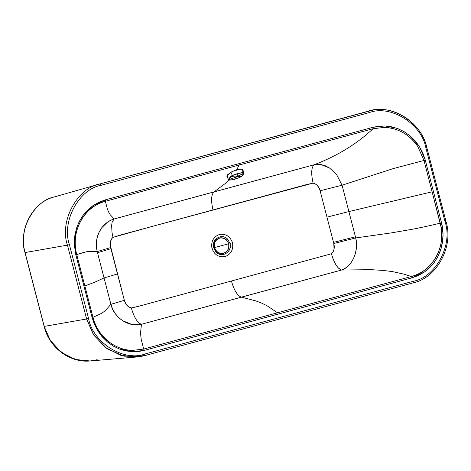 <?xml version="1.0" encoding="UTF-8"?>
<svg xmlns="http://www.w3.org/2000/svg" width="471" height="471" viewBox="0 0 471 471"><rect width="100%" height="100%" fill="white"/><g stroke="black" fill="none" stroke-linecap="round" stroke-linejoin="round"><path stroke-width="0.71" d="M445.913 221.588L446.019 221.582C453.861 246.374 437.029 277.89 413.114 282.871L144.838 355.593L144.986 353.992C123.708 362.028 92.681 342.511 88.566 318.502L69.414 244.649C61.354 221.711 78.845 189.042 101.224 185.25L369.5 112.528C390.771 104.491 421.798 124.008 425.914 148.018L445.071 221.87L445.913 221.588L445.071 221.87L425.914 148.018C421.798 124.008 390.771 104.491 369.5 112.528L101.224 185.25C78.845 189.042 61.354 221.711 69.414 244.649L88.566 318.502C92.681 342.511 123.708 362.028 144.986 353.992L413.261 281.269C435.64 277.478 453.131 244.808 445.071 221.87C453.131 244.808 435.64 277.478 413.261 281.269L413.096 282.877L413.261 281.269L144.986 353.992L144.821 355.593L129.295 356.941L144.821 355.593L137.067 356.965L120.753 355.322L105.127 347.333L93.229 334.251L86.617 318.985L44.227 326.403L25.075 252.556C18.022 227.811 34.536 200.74 54.942 196.772C33.93 200.334 17.504 231.014 25.075 252.556L44.139 326.415L50.25 340.303L61.083 352.214L75.301 359.479L90.149 360.974L77.898 360.144L66.217 355.629L56.443 348.104L49.343 338.82L44.227 326.403L86.617 318.985L67.459 245.132L25.075 252.556L67.459 245.132C59.146 221.464 77.191 187.764 100.276 183.849L368.552 111.127C390.5 102.837 422.511 122.972 426.755 147.741L426.861 147.729C421.845 123.755 394.904 104.933 372.114 110.32L100.276 183.849C77.191 187.764 59.146 221.464 67.459 245.132L86.617 318.985L93.882 335.252L107.105 348.781L124.15 356.17L141.259 356.406L144.821 355.593L413.096 282.877M441.539 222.83L442.328 226.439L443.087 235.965L441.333 247.881L438.348 255.688L434.038 262.736L424.695 271.844L412.043 277.813L143.455 350.607L138.462 351.501L132.257 351.707L119.387 348.999L113.47 346.161L107.553 342.046L97.874 330.989L92.098 317.548L75.613 253.946L74.312 244.337L74.294 241.717L76.367 228.706L79.028 221.994L82.908 215.541L93.164 205.503L105.333 199.869L373.008 127.311L378.92 126.181L385.119 125.975L396.517 128.147L403.906 131.521L410.618 136.302L419.502 146.693L425.278 160.134L441.539 222.83L425.278 160.134L393.285 168.589L342.058 185.209L320.127 190.779L319.267 188.435L317.319 185.486L315.735 184.108L313.127 183.107L305.72 184.809L120.399 235.041L112.975 237.372L111.662 238.773L110.385 242.218L110.644 247.563L124.438 300.722L125.969 304.06L128.695 306.951L131.321 307.957L137.473 306.603L331.431 253.763L333.056 251.973L334.027 249.247L333.804 243.507L320.127 190.779L333.509 242.365L355.44 236.795L348.899 211.567L326.968 217.143L348.899 211.567L342.058 185.209L336.641 174.653L329.635 168.088L321.069 164.579L317.554 164.308L314.239 164.726C311.29 167.352 310.919 173.481 313.127 183.107C316.665 184.079 319.002 186.64 320.127 190.779L342.058 185.209L342.741 187.823L355.735 237.932L333.804 243.507C334.869 247.681 334.08 251.102 331.431 253.763L139.092 306.162L131.321 307.957C127.776 306.986 125.445 304.431 124.32 300.286L110.267 245.179C110.026 241.77 110.944 239.162 113.011 237.355L150.973 226.751L313.127 183.107C310.919 173.481 311.29 167.352 314.239 164.726L214.093 191.903C211.191 194.476 210.825 200.493 212.992 209.942C210.825 200.493 211.191 194.476 214.093 191.903L114.123 218.968L112.151 222.124L111.621 225.521L112.016 232.533L113.011 237.355L112.016 232.533L111.621 225.521L112.151 222.124L114.123 218.968C109.296 220.428 105.21 223.301 101.877 227.581C96.714 234.841 95.16 242.836 97.214 251.579L110.644 247.563L97.214 251.579L96.337 245.273L96.843 238.944L98.727 232.927L101.877 227.581L107.435 222.218L110.679 220.31L114.123 218.968L314.239 164.726L321.069 164.579L325.402 165.839L329.635 168.088L336.641 174.653L342.058 185.209L393.285 168.589L423.994 160.464L417.712 146.393C413.838 140.617 408.969 136.042 403.111 132.669C397.241 129.342 391.007 127.576 384.418 127.37L373.038 128.742C356.888 143.92 337.295 155.913 314.239 164.726C337.295 155.913 356.888 143.92 373.038 128.742L239.197 165.021L236.348 170.325L239.197 165.021L105.363 201.3L107.465 209.312L108.671 212.091L110.155 214.646L114.123 218.968L110.155 214.646L108.671 212.091L107.465 209.312L105.363 201.3C100.193 202.689 95.478 205.068 91.215 208.441C86.964 211.838 83.479 215.983 80.765 220.875C75.301 231.108 73.876 242.053 76.496 253.716L76.72 254.599L84.544 252.168L90.332 251.343L97.214 251.579L90.332 251.343L86.169 251.838L76.72 254.599L84.845 285.944L94.123 282.488L104.05 277.937L97.509 252.715L110.938 248.7L97.509 252.715L97.214 251.579L104.05 277.937L117.485 273.928L104.05 277.937L110.885 304.301L124.32 300.286L110.909 304.378C114.011 317.86 128.924 327.61 141.441 324.283C137.455 322.923 134.082 317.483 131.321 307.957C134.082 317.483 137.455 322.923 141.441 324.283L241.387 297.142C237.472 295.817 234.164 290.477 231.455 281.128C234.164 290.477 237.472 295.817 241.387 297.142L341.522 270.042L338.172 267.869L336.017 264.973L332.909 258.473L331.431 253.763C334.18 263.26 337.548 268.688 341.522 270.042L141.441 324.283L131.915 324.454L122.713 320.769L118.71 317.607L115.33 313.71L112.699 309.241L110.909 304.378L104.05 277.937L94.123 282.488L84.845 285.944L92.975 317.295L102.072 313.133L105.634 310.33L110.885 304.301L105.634 310.33L102.072 313.133L92.975 317.295C95.519 326.78 100.417 334.616 107.665 340.81C115.001 346.862 123.243 350.071 132.38 350.418L143.684 349.058L141.271 339.662L140.788 335.929L140.629 332.137L141.441 324.283L140.629 332.137L140.788 335.929L141.271 339.662L143.684 349.058L277.525 312.779L266.857 305.62L261.705 303.153L255.812 300.898L241.387 297.142L255.812 300.898L261.705 303.153L266.857 305.62L277.525 312.779L411.36 276.501L403.724 274.098L392.443 271.579L382.623 270.378L371.048 269.677L341.522 270.042L371.048 269.677L382.623 270.378L392.443 271.579L403.724 274.098L411.36 276.501C416.641 275.088 421.445 272.656 425.784 269.206C430.111 265.732 433.632 261.499 436.358 256.507C439.06 251.496 440.762 246.103 441.445 240.328L441.645 231.703L441.15 227.399L432.125 191.809L348.899 211.567L432.125 191.809L423.994 160.464L440.255 223.16L430.547 225.468L440.255 223.16C446.726 245.827 432.837 271.443 411.36 276.501L143.684 349.058L132.38 350.418C114.535 350.206 97.521 335.953 92.975 317.295L76.496 253.716C70.568 231.232 84.362 206.28 105.363 201.3L373.038 128.742L384.418 127.37C398.248 128.118 409.346 134.459 417.712 146.393L423.994 160.464L425.278 160.134L422.899 153.181L419.49 146.675L415.398 141.112L410.571 136.266L404.153 131.668L397.989 128.683L391.578 126.787L384.719 125.957L373.008 127.311L373.038 128.742L373.008 127.311L239.174 163.59L239.197 165.021L239.174 163.59L105.333 199.869L105.363 201.3L105.333 199.869L99.028 202.165L92.687 205.839L87.423 210.26L82.896 215.559L79.452 221.158L76.838 227.263L74.883 235.117L74.294 241.717L75.613 253.946L75.843 254.858L76.72 254.599L75.843 254.858L92.098 317.548L92.975 317.295L92.098 317.548L94.483 324.507L97.874 330.989L101.977 336.571L107.553 342.046L113.228 346.014L119.387 348.999L125.804 350.895L132.663 351.725L144.367 350.371L143.684 349.058L144.367 350.371L412.043 277.813L411.36 276.501L412.043 277.813L418.348 275.517L424.695 271.844L429.958 267.422L434.486 262.129L437.93 256.524L440.538 250.419L442.499 242.565L443.064 233.351L441.539 222.83M97.209 359.726L90.149 360.974C69.054 363.094 48.766 346.691 44.139 326.415L24.987 252.562C18.134 228.688 33.247 201.853 54.442 196.913L54.942 196.772M54.442 196.913L100.276 183.849L101.224 185.25L100.276 183.849M129.36 355.84L132.787 355.54L129.36 355.84M144.591 354.062L144.621 354.375M213.757 247.799L215.83 251.702L216.136 251.067L215.83 251.702C221.258 258.314 232.656 252.415 229.954 243.407L227.876 239.498C222.453 232.892 211.055 238.785 213.757 247.799C211.255 239.468 222 232.356 227.876 239.498L226.839 240.239L227.876 239.498L229.954 243.407L232.491 242.748C230.113 236.265 225.733 233.516 219.362 234.493C213.351 236.872 210.884 241.482 211.956 248.317L213.757 247.799L211.956 248.317C214.334 254.799 218.715 257.555 225.091 256.577C231.096 254.199 233.569 249.589 232.491 242.748L229.954 243.407C232.456 251.732 221.706 258.85 215.83 251.702L213.757 247.799M211.956 248.317C210.884 241.482 213.351 236.872 219.362 234.493C225.733 233.516 230.113 236.265 232.491 242.748C233.569 249.589 231.096 254.199 225.091 256.577C218.715 257.555 214.334 254.799 211.956 248.317M355.44 236.795L333.509 242.365L333.804 243.507L355.735 237.932C359.114 251.42 351.737 267.039 341.522 270.042L345.084 268.358L348.41 265.732L351.337 262.27L353.709 258.096L355.405 253.386L356.329 248.335L356.435 243.118L355.735 237.932L391.307 232.898L415.357 228.723L430.547 225.468L415.357 228.723L391.307 232.898L355.735 237.932L355.44 236.795M228.93 180.004L225.344 183.431L214.093 191.903L225.344 183.431L228.93 180.004M88.566 318.502L86.617 318.985L88.566 318.502M69.414 244.649L67.459 245.132L69.414 244.649M369.5 112.528L368.552 111.127L369.5 112.528M425.914 148.018L426.755 147.741L425.914 148.018M222.824 253.563L223.507 253.416C219.044 254.093 215.983 252.168 214.323 247.628C213.575 242.842 215.3 239.615 219.51 237.955L220.069 237.826L219.51 237.955C223.972 237.272 227.034 239.203 228.694 243.743L228.6 243.778C229.33 248.441 227.64 251.585 223.537 253.21C219.186 253.869 216.201 251.991 214.576 247.563L214.323 247.628C215.983 252.168 219.044 254.093 223.507 253.416C227.717 251.75 229.448 248.529 228.694 243.743L228.694 243.743C227.034 239.203 223.972 237.272 219.51 237.955C215.3 239.615 213.575 242.842 214.323 247.628L214.576 247.563C213.846 242.895 215.535 239.751 219.639 238.132C223.99 237.466 226.975 239.35 228.6 243.778L228.694 243.743C227.234 239.451 224.355 237.478 220.069 237.826L219.945 237.849M228.6 243.778L214.576 247.563C216.201 251.991 219.186 253.869 223.537 253.21C227.64 251.585 229.33 248.441 228.6 243.778C226.975 239.35 223.99 237.466 219.639 238.132C215.535 239.751 213.846 242.895 214.576 247.563L228.6 243.778M227.823 176.843L226.898 176.307L227.11 175.124L230.967 172.186L235.559 170.225L239.415 169.277L241.982 169.254L242.906 169.79M242.977 170.372L242.695 170.973M243.807 173.328L242.965 169.913L241.982 169.254L243.166 172.51L241.982 169.254C239.174 168.959 235.5 169.937 230.967 172.186L232.274 175.406L242.129 172.474L243.813 172.963L243.701 173.734L243.813 172.963L242.129 172.474L232.274 175.406L230.967 172.186L226.863 176.242L228.565 179.681L230.031 177.125L232.274 175.406L238.238 173.387L243.166 172.51L243.695 173.204L241.588 176.325L240.057 177.108M229.395 180.116L234.293 179.445L236.424 176.913L241.588 176.325L236.424 176.913L243.695 173.204L236.424 176.913L238.244 173.599L236.424 176.913L228.794 179.734L229.395 180.116L228.794 179.734L230.902 176.613L236.424 176.913L234.293 179.445L240.045 177.284L234.293 179.445L229.395 180.116L228.565 179.681L229.295 180.122L234.275 179.451L240.057 177.279C243.136 175.094 244.39 173.658 243.813 172.969M240.045 177.284L242.524 175.489L243.695 173.204L242.194 172.733L238.956 173.41L233.816 174.965L230.902 176.613L232.274 175.406L230.666 176.472L228.706 178.986L228.541 179.622L229.165 180.01M230.902 176.613L229.342 178.362L228.794 179.734L236.424 176.913L230.902 176.613M137.067 356.965L90.149 360.974M144.838 355.593L141.259 356.406M426.861 147.729L446.019 221.582M222.954 253.539C227.575 252.067 229.495 248.8 228.712 243.743"/></g></svg>
